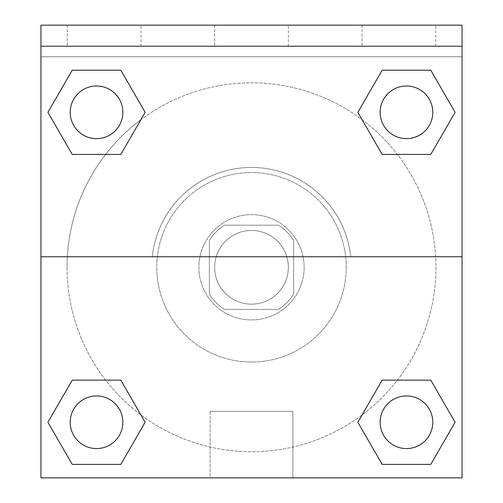 <?xml version="1.0" encoding="UTF-8"?>
<svg xmlns="http://www.w3.org/2000/svg" width="503" height="503" viewBox="0 0 503 503"><rect width="100%" height="100%" fill="white"/><g stroke="black" fill="none" stroke-linecap="round" stroke-linejoin="round"><path stroke-width="0.38" stroke-dasharray="2.52 1.89" d="M288.345 267.294A36.845 36.845 0 0 0 233.078 235.379A36.845 36.845 0 0 0 233.078 299.203A36.845 36.845 0 0 0 288.345 267.294A36.845 36.845 0 0 0 233.078 235.379A36.845 36.845 0 0 0 233.078 299.203A36.845 36.845 0 0 0 288.345 267.294M278.511 309.402L224.489 309.402A50.03 50.03 0 0 1 209.386 294.299L209.386 240.283A50.03 50.03 0 0 1 224.489 225.181L278.511 225.181A50.03 50.03 0 0 1 293.614 240.283L293.614 294.299A50.03 50.03 0 0 1 278.511 309.402L224.489 309.402A50.03 50.03 0 0 1 209.386 294.299L209.386 240.283A50.03 50.03 0 0 1 224.489 225.181L278.511 225.181A50.03 50.03 0 0 1 293.614 240.283L293.614 294.299A50.03 50.03 0 0 1 278.511 309.402M251.5 214.655A52.639 52.639 0 0 1 297.084 293.614A52.639 52.639 0 0 1 205.916 293.614A52.639 52.639 0 0 1 251.5 214.655A52.639 52.639 0 0 0 198.861 267.294A52.639 52.639 0 0 0 251.5 319.933A52.639 52.639 0 0 0 304.139 267.294A52.639 52.639 0 0 0 251.5 214.655M346.253 267.294A94.753 94.753 0 0 0 204.124 185.236A94.753 94.753 0 0 0 204.124 349.346A94.753 94.753 0 0 0 346.253 267.294A94.753 94.753 0 0 0 204.124 185.236A94.753 94.753 0 0 0 204.124 349.346A94.753 94.753 0 0 0 346.253 267.294M40.944 256.763L152.252 256.763L40.944 256.763L40.944 25.15L40.944 56.732L462.056 56.732L462.056 477.85L40.944 477.85L40.944 256.763L350.748 256.763A99.801 99.801 0 0 0 152.252 256.763A99.801 99.801 0 0 1 350.748 256.763L462.056 256.763L462.056 477.85L40.944 477.85L40.944 56.732L462.056 56.732L462.056 477.85L40.944 477.85L40.944 56.732L462.056 56.732L462.056 25.15L40.944 25.15L40.944 56.732L462.056 56.732L462.056 25.15L40.944 25.15L462.056 25.15L462.056 46.207L40.944 46.207M397.389 380.149L430.782 380.149L455.096 422.262L430.782 380.149L397.389 380.149L430.782 380.149L455.096 422.262L430.782 464.376L382.161 464.376L357.847 422.262L362.091 414.912M120.839 380.149L145.153 422.262L120.839 380.149L145.153 422.262L120.839 464.376L145.153 422.262L120.839 380.149L145.153 422.262L120.839 464.376L72.218 464.376L47.904 422.262L72.218 380.149L105.611 380.149M462.056 298.883L462.043 351.522L462.056 298.883M462.056 256.763L462.056 46.207M432.787 422.262A26.319 26.319 0 0 0 393.308 399.47A26.319 26.319 0 0 0 393.308 445.054A26.319 26.319 0 0 0 432.787 422.262A26.319 26.319 0 0 1 406.468 448.582A26.319 26.319 0 0 1 380.149 422.262A26.319 26.319 0 0 1 406.468 395.943A26.319 26.319 0 0 1 432.787 422.262A26.319 26.319 0 0 0 393.308 399.47A26.319 26.319 0 0 0 393.308 445.054A26.319 26.319 0 0 0 432.787 422.262A26.319 26.319 0 0 0 393.308 399.47A26.319 26.319 0 0 0 393.308 445.054A26.319 26.319 0 0 0 432.787 422.262A26.319 26.319 0 0 0 393.308 399.47A26.319 26.319 0 0 0 393.308 445.054A26.319 26.319 0 0 0 432.787 422.262M432.787 112.32A26.319 26.319 0 0 0 393.308 89.528A26.319 26.319 0 0 0 393.308 135.112A26.319 26.319 0 0 0 432.787 112.32A26.319 26.319 0 0 0 393.308 89.528A26.319 26.319 0 0 0 393.308 135.112A26.319 26.319 0 0 0 432.787 112.32A26.319 26.319 0 0 0 393.308 89.528A26.319 26.319 0 0 0 393.308 135.112A26.319 26.319 0 0 0 432.787 112.32A26.319 26.319 0 0 0 393.308 89.528A26.319 26.319 0 0 0 393.308 135.112A26.319 26.319 0 0 0 432.787 112.32A26.319 26.319 0 0 0 393.308 89.528A26.319 26.319 0 0 0 393.308 135.112A26.319 26.319 0 0 0 432.787 112.32M122.851 112.32A26.319 26.319 0 0 0 83.372 89.528A26.319 26.319 0 0 0 83.372 135.112A26.319 26.319 0 0 0 122.851 112.32A26.319 26.319 0 0 0 83.372 89.528A26.319 26.319 0 0 0 83.372 135.112A26.319 26.319 0 0 0 122.851 112.32A26.319 26.319 0 0 0 83.372 89.528A26.319 26.319 0 0 0 83.372 135.112A26.319 26.319 0 0 0 122.851 112.32A26.319 26.319 0 0 0 83.372 89.528A26.319 26.319 0 0 0 83.372 135.112A26.319 26.319 0 0 0 122.851 112.32A26.319 26.319 0 0 0 83.372 89.528A26.319 26.319 0 0 0 83.372 135.112A26.319 26.319 0 0 0 122.851 112.32M122.851 422.262A26.319 26.319 0 0 0 83.372 399.47A26.319 26.319 0 0 0 83.372 445.054A26.319 26.319 0 0 0 122.851 422.262A26.319 26.319 0 0 0 83.372 399.47A26.319 26.319 0 0 0 83.372 445.054A26.319 26.319 0 0 0 122.851 422.262A26.319 26.319 0 0 0 83.372 399.47A26.319 26.319 0 0 0 83.372 445.054A26.319 26.319 0 0 0 122.851 422.262A26.319 26.319 0 0 0 83.372 399.47A26.319 26.319 0 0 0 83.372 445.054A26.319 26.319 0 0 0 122.851 422.262A26.319 26.319 0 0 0 83.372 399.47A26.319 26.319 0 0 0 83.372 445.054A26.319 26.319 0 0 0 122.851 422.262M67.05 267.294A184.45 184.45 0 0 0 251.5 451.738A184.45 184.45 0 0 0 435.95 267.294A184.45 184.45 0 0 0 251.5 82.844A184.45 184.45 0 0 0 67.05 267.294M251.5 56.732L225.181 56.732L251.5 56.751M210.097 477.85L292.903 477.85L210.097 477.85L210.097 411.316L292.903 411.316L210.097 411.316L292.903 411.316L210.097 411.316L210.097 477.85L292.903 477.85L210.097 477.85M40.944 351.522L40.957 298.883L40.944 351.522M362.041 25.15L435.736 25.15L362.041 25.15L435.736 25.15L362.041 25.15L362.041 46.207L435.736 46.207L362.041 46.207L435.736 46.207L362.041 46.207L362.041 25.15M67.264 25.15L140.959 25.15L67.264 25.15L140.959 25.15L67.264 25.15L67.264 46.207L140.959 46.207L67.264 46.207L140.959 46.207L67.264 46.207L67.264 25.15M214.655 25.15L288.345 25.15L214.655 25.15L288.345 25.15L214.655 25.15L214.655 46.207L288.345 46.207L214.655 46.207L288.345 46.207L214.655 46.207L214.655 25.15M105.611 154.434L72.218 154.434L47.904 112.32L72.218 154.434L105.611 154.434L72.218 154.434L47.904 112.32L72.218 70.213L120.839 70.213L145.153 112.32L140.909 119.67A184.45 184.45 0 0 0 168.964 432.247A184.45 184.45 0 0 0 435.95 267.294A184.45 184.45 0 0 0 140.909 119.67M382.161 154.434L357.847 112.32L382.161 154.434L357.847 112.32L382.161 154.434L357.847 112.32L382.161 70.213L430.782 70.213L455.096 112.32L430.782 154.434L397.389 154.434M47.904 422.262L72.218 464.376L120.839 464.376L145.153 422.262L120.839 464.376L72.218 464.376L47.904 422.262L72.218 464.376L47.904 422.262L72.218 380.149M455.096 422.262L430.782 464.376L455.096 422.262L430.782 380.149L455.096 422.262L430.782 464.376L382.161 464.376L357.847 422.262L382.161 464.376L357.847 422.262L382.161 380.149M357.847 112.32L382.161 70.213L357.847 112.32L382.161 70.213L430.782 70.213L455.096 112.32L430.782 70.213L455.096 112.32L430.782 154.434M47.904 112.32L72.218 70.213L47.904 112.32L72.218 154.434L47.904 112.32L72.218 70.213L120.839 70.213L145.153 112.32L120.839 70.213L145.153 112.32L120.839 154.434M435.736 46.207L435.736 25.15L435.736 46.207M140.959 46.207L140.959 25.15L140.959 46.207M430.782 464.376L382.161 464.376L357.847 422.262M382.161 70.213L430.782 70.213L455.096 112.32M72.218 70.213L120.839 70.213L145.153 112.32M292.903 477.85L292.903 411.316L292.903 477.85M288.345 46.207L288.345 25.15L288.345 46.207"/><path stroke-width="0.75" d="M362.091 414.912L382.161 380.149L397.389 380.149L382.161 380.149L357.847 422.262L382.161 380.149L430.782 380.149L382.161 380.149L430.782 380.149L455.096 422.262L430.782 464.376L455.096 422.262M72.218 380.149L120.839 380.149L72.218 380.149L47.904 422.262L72.218 380.149L120.839 380.149L145.153 422.262L120.839 464.376L72.218 464.376L120.839 464.376L72.218 464.376L47.904 422.262M140.909 119.67L120.839 154.434L105.611 154.434L120.839 154.434L145.153 112.32L120.839 154.434L72.218 154.434L120.839 154.434L72.218 154.434L47.904 112.32L72.218 70.213L47.904 112.32M430.782 154.434L382.161 154.434L430.782 154.434L455.096 112.32L430.782 154.434L382.161 154.434L357.847 112.32L382.161 70.213L357.847 112.32M462.056 46.207L462.056 25.15L40.944 25.15L40.944 46.207L462.056 46.207L462.056 477.85L40.944 477.85L40.944 46.207M430.782 464.376L382.161 464.376L430.782 464.376L382.161 464.376L357.847 422.262M40.944 256.763L462.056 256.763M382.161 70.213L430.782 70.213L382.161 70.213L430.782 70.213L455.096 112.32M72.218 70.213L120.839 70.213L72.218 70.213L120.839 70.213L145.153 112.32M432.787 422.262A26.319 26.319 0 0 0 393.308 399.47A26.319 26.319 0 0 0 393.308 445.054A26.319 26.319 0 0 0 432.787 422.262M122.851 422.262A26.319 26.319 0 0 0 83.372 399.47A26.319 26.319 0 0 0 83.372 445.054A26.319 26.319 0 0 0 122.851 422.262M432.787 112.32A26.319 26.319 0 0 0 393.308 89.528A26.319 26.319 0 0 0 393.308 135.112A26.319 26.319 0 0 0 432.787 112.32M122.851 112.32A26.319 26.319 0 0 0 83.372 89.528A26.319 26.319 0 0 0 83.372 135.112A26.319 26.319 0 0 0 122.851 112.32M382.161 380.149L397.389 380.149M105.611 380.149L120.839 380.149M397.389 154.434L382.161 154.434M120.839 154.434L105.611 154.434"/></g></svg>

